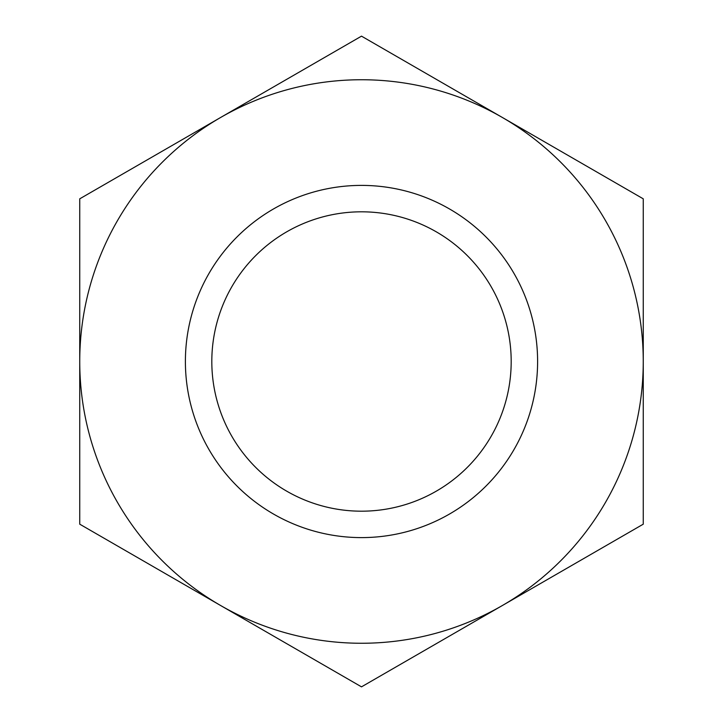 <?xml version="1.0" encoding="UTF-8"?>
<svg xmlns="http://www.w3.org/2000/svg" width="723" height="723" viewBox="0 0 723 723"><rect width="100%" height="100%" fill="white"/><g stroke="black" fill="none" stroke-linecap="round" stroke-linejoin="round"><path stroke-width="1.08" d="M185.395 361.5A176.105 176.105 0 0 0 361.5 537.605A176.105 176.105 0 0 0 537.605 361.5A176.105 176.105 0 0 0 361.5 185.395A176.105 176.105 0 0 0 185.395 361.5M511.188 361.5A149.688 149.688 0 0 1 361.5 511.188A149.688 149.688 0 0 1 211.812 361.5A149.688 149.688 0 0 1 361.5 211.812A149.688 149.688 0 0 1 511.188 361.5M502.377 605.513A281.762 281.762 0 0 0 502.377 117.488A281.762 281.762 0 0 0 79.738 361.5A281.762 281.762 0 0 0 502.377 605.513L361.5 686.85L79.738 524.175L79.738 198.825L361.5 36.15L643.262 198.825L643.262 524.175L502.377 605.513"/></g></svg>
